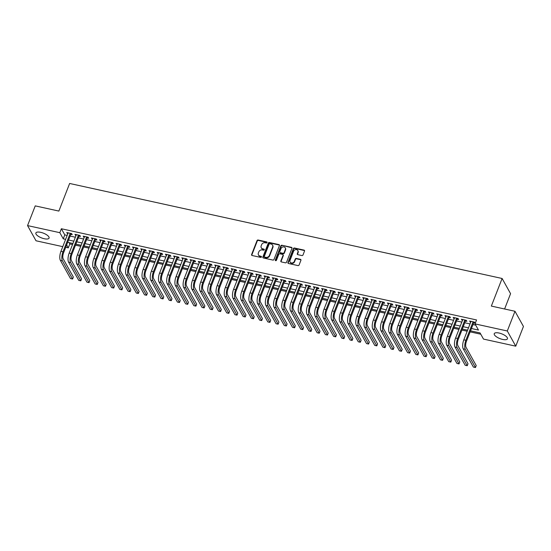 <?xml version="1.0" encoding="UTF-8"?>
<svg xmlns="http://www.w3.org/2000/svg" width="551" height="551" viewBox="0 0 551 551"><rect width="100%" height="100%" fill="white"/><g stroke="black" fill="none" stroke-linecap="round" stroke-linejoin="round"><path stroke-width="0.83" d="M267.07 242.571A0.62 0.53 -29.1 0 0 266.712 241.91L258.137 240.022A0.888 0.765 -29.1 0 0 257.028 240.622L251.6 254.555A0.888 0.765 -29.1 0 0 252.103 255.506L260.678 257.386A0.62 0.53 -29.1 0 0 261.436 256.539A0.62 0.53 -29.1 0 0 261.098 256.305L259.989 256.057A2.851 2.438 -29.1 0 1 258.467 254.968A2.851 2.438 -29.1 0 1 258.371 253.019L258.825 251.855A2.851 2.438 -29.1 0 1 262.372 249.947L263.481 250.188A0.62 0.53 -29.1 0 0 263.908 249.107L262.799 248.859A2.851 2.438 -29.1 0 1 261.277 247.771A2.851 2.438 -29.1 0 1 261.181 245.815L261.635 244.658A2.851 2.438 -29.1 0 1 265.183 242.75L266.291 242.991A0.62 0.53 -29.1 0 0 267.07 242.571M267.104 242.385A0.62 0.53 -29.1 0 0 266.939 242.316L258.371 240.436A0.888 0.765 -29.1 0 0 257.262 241.028L251.828 254.961A0.888 0.765 -29.1 0 0 251.779 255.347M261.491 256.78A0.62 0.53 -29.1 0 0 261.332 256.711L259.989 256.057M264.301 249.582A0.62 0.53 -29.1 0 0 264.136 249.513L262.799 248.859M502.629 339.43A7.073 2.548 21.3 0 1 494.247 333.658A7.073 2.548 21.3 0 1 499.054 333.031A7.073 2.548 21.3 0 1 507.437 338.803A7.073 2.548 21.3 0 1 502.629 339.43M44.259 238.735A7.073 2.548 21.3 0 1 35.877 232.963A7.073 2.548 21.3 0 1 40.684 232.329A7.073 2.548 21.3 0 1 49.067 238.101A7.073 2.548 21.3 0 1 44.259 238.735M301.893 255.561A0.888 0.765 -29.1 0 0 303.002 254.961L304.524 251.056A0.888 0.765 -29.1 0 0 304.021 250.106L294.496 248.012A0.888 0.765 -29.1 0 0 293.387 248.604L287.953 262.538A0.888 0.765 -29.1 0 0 288.462 263.488L297.981 265.582A0.888 0.765 -29.1 0 0 299.09 264.983L300.936 260.265A0.888 0.765 -29.1 0 0 300.426 259.314L296.348 258.419A0.888 0.765 -29.1 0 0 295.246 259.011L294.33 261.353A2.383 2.039 -29.1 0 1 292.271 262.972A2.383 2.039 -29.1 0 1 290.088 262.042A2.383 2.039 -29.1 0 1 290.012 260.409L293.587 251.235A2.383 2.039 -29.1 0 1 295.646 249.617A2.383 2.039 -29.1 0 1 297.829 250.547A2.383 2.039 -29.1 0 1 297.905 252.186L297.313 253.715A0.888 0.765 -29.1 0 0 297.815 254.665L301.893 255.561M62.773 246.655L36.015 240.78L27.55 225.593L35.236 205.881L58.874 211.074L69.633 183.469L502.106 278.482L491.347 306.08L514.985 311.274L507.299 330.986L515.764 346.173L483.496 339.085L480.059 332.928L470.533 330.834M27.55 225.593L59.818 232.68L63.255 238.838L65.617 239.354M471.442 328.513L478.461 330.056L475.024 323.898L476.56 319.952L61.361 228.741L59.818 232.68M475.024 323.898L507.299 330.986M279.426 245.539A0.888 0.765 -29.1 0 0 278.923 244.589L269.398 242.495A0.888 0.765 -29.1 0 0 268.289 243.094L262.855 257.028A0.888 0.765 -29.1 0 0 263.364 257.978L272.883 260.072A0.888 0.765 -29.1 0 0 273.992 259.473L279.426 245.539M281.947 245.257L291.472 247.344A0.888 0.765 -29.1 0 1 291.975 248.294L286.541 262.228A0.888 0.765 -29.1 0 1 285.432 262.827L281.361 261.932A0.888 0.765 -29.1 0 1 280.852 260.981L283.056 255.327A0.888 0.765 -29.1 0 0 282.553 254.376L279.846 253.784A0.888 0.765 -29.1 0 0 278.737 254.383L276.444 260.265A0.62 0.53 -29.1 0 1 275.314 260.017L280.838 245.849A0.888 0.765 -29.1 0 1 281.947 245.257L291.699 247.757L291.472 247.344M70.783 234.32L72.222 234.636L71.651 233.61L66.719 232.529L67.835 233.672M79.007 236.124L80.446 236.441L79.874 235.415L74.936 234.333L76.052 235.477M87.23 237.936L88.663 238.252L88.091 237.226L83.16 236.138L84.275 237.288M95.447 239.74L96.886 240.057L96.315 239.031L91.383 237.942L92.499 239.093M103.671 241.545L105.11 241.861L104.538 240.835L99.607 239.754L100.723 240.897M111.894 243.349L113.334 243.666L112.762 242.64L107.824 241.558L108.94 242.702M120.118 245.161L121.551 245.477L120.979 244.451L116.047 243.363L117.163 244.513M128.335 246.965L129.774 247.282L129.203 246.256L124.271 245.167L125.387 246.318M136.558 248.77L137.998 249.086L137.426 248.06L132.495 246.979L133.611 248.122M144.782 250.574L146.222 250.891L145.65 249.865L140.712 248.783L141.827 249.927M152.999 252.386L154.438 252.702L153.867 251.676L148.935 250.588L150.051 251.738M161.223 254.19L162.662 254.507L162.09 253.481L157.159 252.392L158.275 253.543M169.446 255.995L170.886 256.311L170.314 255.285L165.383 254.204L166.498 255.347M177.67 257.799L179.109 258.116L178.538 257.09L173.599 256.008L174.715 257.152M185.887 259.611L187.326 259.927L186.755 258.901L181.823 257.813L182.939 258.963M194.11 261.415L195.55 261.732L194.978 260.706L190.047 259.617L191.163 260.768M202.334 263.22L203.774 263.536L203.202 262.51L198.27 261.429L199.379 262.572M210.558 265.024L211.997 265.341L211.426 264.315L206.487 263.233L207.603 264.377M218.775 266.836L220.214 267.152L219.642 266.126L214.711 265.038L215.827 266.188M226.998 268.64L228.438 268.957L227.866 267.931L222.935 266.842L224.05 267.993M235.222 270.445L236.661 270.761L236.09 269.735L231.151 268.654L232.267 269.797M243.446 272.249L244.885 272.566L244.307 271.54L239.375 270.458L240.491 271.602M251.662 274.061L253.102 274.377L252.53 273.351L247.599 272.263L248.715 273.413M259.886 275.865L261.326 276.182L260.754 275.156L255.822 274.067L256.938 275.218M268.11 277.67L269.549 277.986L268.978 276.96L264.039 275.879L265.155 277.022M276.333 279.474L277.766 279.791L277.194 278.765L272.263 277.683L273.379 278.827M284.55 281.285L285.99 281.602L285.418 280.576L280.487 279.488L281.602 280.638M292.774 283.09L294.213 283.407L293.642 282.381L288.71 281.292L289.826 282.443M300.998 284.895L302.437 285.211L301.865 284.185L296.927 283.104L298.043 284.247M309.221 286.699L310.654 287.016L310.082 285.99L305.151 284.908L306.266 286.052M317.438 288.51L318.877 288.827L318.306 287.801L313.374 286.713L314.49 287.863M325.662 290.315L327.101 290.632L326.529 289.606L321.598 288.517L322.714 289.668M333.885 292.12L335.325 292.436L334.753 291.41L329.815 290.329L330.931 291.472M342.102 293.924L343.542 294.241L342.97 293.215L338.038 292.133L339.154 293.277M350.326 295.735L351.765 296.052L351.194 295.026L346.262 293.938L347.378 295.088M358.549 297.54L359.989 297.857L359.417 296.831L354.486 295.742L355.602 296.893M366.773 299.345L368.213 299.661L367.641 298.635L362.703 297.554L363.818 298.697M374.99 301.149L376.429 301.466L375.858 300.44L370.926 299.358L372.042 300.502M383.214 302.96L384.653 303.277L384.081 302.251L379.15 301.163L380.266 302.313M391.437 304.765L392.877 305.082L392.305 304.056L387.374 302.967L388.483 304.118M399.661 306.57L401.1 306.886L400.529 305.86L395.59 304.779L396.706 305.922M407.878 308.374L409.317 308.691L408.746 307.665L403.814 306.583L404.93 307.727M416.101 310.185L417.541 310.502L416.969 309.476L412.038 308.388L413.154 309.538M424.325 311.99L425.765 312.307L425.193 311.281L420.255 310.192L421.37 311.343M432.549 313.795L433.988 314.111L433.41 313.085L428.478 312.004L429.594 313.147M440.766 315.599L442.205 315.916L441.633 314.89L436.702 313.808L437.818 314.952M448.989 317.41L450.429 317.727L449.857 316.701L444.926 315.613L446.041 316.763M457.213 319.215L458.652 319.532L458.081 318.506L453.142 317.417L454.258 318.568M465.437 321.019L466.869 321.336L466.298 320.31L461.366 319.229L462.482 320.372M61.361 228.741L64.791 234.898L67.153 235.415M70.108 236.062L75.377 237.219M78.325 237.867L83.6 239.024M86.548 239.678L91.817 240.835M94.772 241.483L100.041 242.64M102.989 243.287L108.265 244.444M111.212 245.092L116.481 246.249M119.436 246.903L124.705 248.06M127.66 248.708L132.929 249.865M135.877 250.512L141.152 251.669M144.1 252.317L149.369 253.474M152.324 254.128L157.593 255.285M160.548 255.933L165.817 257.09M168.764 257.737L174.04 258.894M176.988 259.542L182.257 260.699M185.212 261.353L190.481 262.51M193.435 263.158L198.704 264.315M201.652 264.962L206.928 266.119M209.876 266.767L215.145 267.924M218.1 268.578L223.369 269.735M226.323 270.383L231.592 271.54M234.54 272.187L239.816 273.344M242.764 273.992L248.033 275.149M250.987 275.803L256.256 276.96M259.211 277.608L264.48 278.765M267.428 279.412L272.704 280.569M275.652 281.217L280.92 282.374M283.875 283.028L289.144 284.185M292.092 284.833L297.368 285.99M300.316 286.637L305.585 287.794M308.539 288.442L313.808 289.599M316.763 290.253L322.032 291.41M324.98 292.058L330.256 293.215M333.203 293.862L338.472 295.019M341.427 295.667L346.696 296.824M349.651 297.478L354.92 298.635M357.868 299.283L363.143 300.44M366.091 301.087L371.36 302.244M374.315 302.892L379.584 304.049M382.539 304.703L387.808 305.86M390.755 306.508L396.031 307.665M398.979 308.312L404.248 309.469M407.203 310.117L412.472 311.274M415.426 311.928L420.695 313.085M423.643 313.733L428.919 314.89M431.867 315.537L437.136 316.694M440.091 317.342L445.36 318.499M448.314 319.153L453.583 320.31M456.531 320.957L461.807 322.115M464.755 322.762L470.024 323.919M472.978 324.567L475.74 325.173M473.653 322.824L475.093 323.141L474.521 322.115L469.59 321.033L470.706 322.177M69.109 242.647L69.825 243.928L72.532 244.52M75.48 245.167L80.749 246.325M83.704 246.972L88.973 248.129M91.927 248.776L97.196 249.94M100.144 250.588L105.42 251.745M108.368 252.392L113.637 253.55M116.592 254.197L121.861 255.354M124.815 256.001L130.084 257.165M133.032 257.813L138.308 258.97M141.256 259.617L146.525 260.775M149.479 261.422L154.748 262.579M157.696 263.226L162.972 264.39M165.92 265.038L171.196 266.195M174.144 266.842L179.412 268M182.367 268.647L187.636 269.804M190.584 270.451L195.86 271.615M198.808 272.263L204.077 273.42M207.031 274.067L212.3 275.224M215.255 275.872L220.524 277.029M223.472 277.676L228.748 278.84M231.695 279.488L236.964 280.645M239.919 281.292L245.188 282.449M248.143 283.097L253.412 284.254M256.36 284.901L261.635 286.065M264.583 286.713L269.852 287.87M272.807 288.517L278.076 289.674M281.031 290.322L286.3 291.479M289.247 292.126L294.523 293.29M297.471 293.938L302.74 295.095M305.695 295.742L310.964 296.899M313.918 297.547L319.187 298.704M322.135 299.351L327.411 300.515M330.359 301.163L335.628 302.32M338.583 302.967L343.852 304.124M346.806 304.772L352.075 305.929M355.023 306.576L360.299 307.74M363.247 308.388L368.516 309.545M371.47 310.192L376.739 311.349M379.687 311.997L384.963 313.154M387.911 313.801L393.18 314.965M396.135 315.613L401.403 316.77M404.358 317.417L409.627 318.574M412.575 319.222L417.851 320.379M420.799 321.026L426.068 322.19M429.022 322.838L434.291 323.995M437.246 324.642L442.515 325.799M445.463 326.447L450.739 327.604M453.687 328.251L458.955 329.415M461.91 330.063L467.179 331.22M470.134 331.867L480.775 334.202M504.599 308.994L510.57 293.669L502.106 278.482M514.985 311.274L523.45 326.461L515.764 346.173M69.825 243.928L68.29 247.867L65.721 247.303M66.65 244.926L68.29 247.867M467.585 330.187L462.31 329.03M459.362 328.375L454.093 327.218M451.138 326.571L445.869 325.414M442.914 324.766L437.646 323.609M434.698 322.962L429.422 321.805M426.474 321.15L421.205 319.993M418.25 319.346L412.981 318.189M410.027 317.541L404.758 316.384M401.81 315.737L396.534 314.58M393.586 313.932L388.317 312.768M385.363 312.121L380.094 310.964M377.146 310.316L371.87 309.159M368.922 308.512L363.646 307.355M360.698 306.707L355.429 305.543M352.475 304.896L347.206 303.739M344.258 303.091L338.982 301.934M336.034 301.287L330.765 300.13M327.811 299.482L322.542 298.318M319.587 297.671L314.318 296.514M311.37 295.866L306.094 294.709M303.146 294.062L297.877 292.905M294.923 292.257L289.654 291.093M286.699 290.446L281.43 289.289M278.482 288.641L273.206 287.484M270.259 286.837L264.99 285.68M262.035 285.032L256.766 283.868M253.811 283.221L248.542 282.064M245.594 281.416L240.319 280.259M237.371 279.612L232.102 278.455M229.147 277.807L223.878 276.643M220.923 275.996L215.655 274.839M212.707 274.191L207.431 273.034M204.483 272.387L199.214 271.23M196.259 270.582L190.99 269.418M188.043 268.771L182.767 267.614M179.819 266.966L174.543 265.809M171.595 265.162L166.326 264.005M163.371 263.357L158.103 262.193M155.155 261.546L149.879 260.389M146.931 259.741L141.662 258.584M138.707 257.937L133.438 256.78M130.484 256.132L125.215 254.968M122.267 254.321L116.991 253.164M114.043 252.516L108.774 251.359M105.82 250.712L100.551 249.555M97.596 248.907L92.327 247.743M89.379 247.096L84.103 245.939M81.155 245.291L75.886 244.134M72.932 243.487L67.663 242.33M68.565 240.002L73.841 241.166M76.789 241.813L82.058 242.97M85.012 243.618L90.281 244.775M93.236 245.422L98.505 246.579M101.453 247.227L106.729 248.391M109.677 249.038L114.945 250.195M117.9 250.843L123.169 252M126.117 252.647L131.393 253.804M134.341 254.452L139.617 255.616M142.564 256.263L147.833 257.42M150.788 258.068L156.057 259.225M159.005 259.872L164.281 261.029M167.228 261.677L172.497 262.841M175.452 263.488L180.721 264.645M183.676 265.293L188.945 266.45M191.893 267.097L197.168 268.254M200.116 268.902L205.385 270.066M208.34 270.713L213.609 271.87M216.564 272.518L221.833 273.675M224.78 274.322L230.056 275.479M233.004 276.127L238.273 277.291M241.228 277.938L246.497 279.095M249.451 279.743L254.72 280.9M257.668 281.547L262.944 282.704M265.892 283.352L271.161 284.516M274.116 285.163L279.385 286.32M282.339 286.968L287.608 288.125M290.556 288.772L295.832 289.929M298.78 290.577L304.049 291.741M307.003 292.388L312.272 293.545M315.22 294.193L320.496 295.35M323.444 295.997L328.72 297.154M331.668 297.802L336.936 298.966M339.891 299.613L345.16 300.77M348.108 301.418L353.384 302.575M356.332 303.222L361.601 304.379M364.555 305.027L369.824 306.191M372.779 306.838L378.048 307.995M380.996 308.643L386.272 309.8M389.22 310.447L394.488 311.604M397.443 312.252L402.712 313.416M405.667 314.063L410.936 315.22M413.884 315.868L419.159 317.025M422.107 317.672L427.376 318.829M430.331 319.477L435.6 320.641M438.555 321.288L443.824 322.445M446.771 323.093L452.047 324.25M454.995 324.897L460.264 326.054M463.219 326.702L468.488 327.866M64.791 234.898L63.255 238.838M67.291 233.555L67.615 232.722M75.508 235.36L75.831 234.533M83.731 237.164L84.055 236.338M91.955 238.969L92.279 238.142M100.179 240.78L100.502 239.947M108.395 242.585L108.719 241.758M116.619 244.389L116.943 243.563M124.843 246.194L125.167 245.367M133.066 248.005L133.39 247.172M141.283 249.81L141.607 248.983M149.507 251.614L149.831 250.788M157.731 253.419L158.054 252.592M165.954 255.23L166.278 254.397M174.171 257.035L174.495 256.208M182.395 258.839L182.718 258.013M190.618 260.644L190.942 259.817M198.842 262.455L199.166 261.622M207.059 264.26L207.383 263.433M215.283 266.064L215.606 265.238M223.506 267.869L223.83 267.042M231.73 269.68L232.047 268.847M239.947 271.485L240.27 270.658M248.17 273.289L248.494 272.463M256.394 275.094L256.718 274.267M264.611 276.905L264.935 276.072M272.835 278.71L273.158 277.883M281.058 280.514L281.382 279.688M289.282 282.319L289.606 281.492M297.499 284.13L297.822 283.297M305.722 285.935L306.046 285.108M313.946 287.739L314.27 286.913M322.17 289.544L322.493 288.717M330.386 291.355L330.71 290.522M338.61 293.16L338.934 292.333M346.834 294.964L347.158 294.138M355.058 296.769L355.381 295.942M363.274 298.58L363.598 297.747M371.498 300.385L371.822 299.558M379.722 302.189L380.045 301.363M387.945 303.994L388.269 303.167M396.162 305.805L396.486 304.972M404.386 307.61L404.709 306.783M412.609 309.414L412.933 308.588M420.833 311.219L421.15 310.392M429.05 313.03L429.374 312.197M437.274 314.835L437.597 314.008M445.497 316.639L445.821 315.813M453.721 318.444L454.038 317.617M461.938 320.255L462.261 319.422M470.161 322.06L470.485 321.233M261.277 247.771L261.505 248.184A2.851 2.438 -29.1 0 0 263.027 249.272M258.467 254.968L258.695 255.382A2.851 2.438 -29.1 0 0 260.217 256.47M279.474 245.154A0.888 0.765 -29.1 0 0 279.15 245.002L269.625 242.908A0.888 0.765 -29.1 0 0 268.516 243.501L263.082 257.434A0.888 0.765 -29.1 0 0 263.041 257.82M269.859 243.776A0.62 0.53 -29.1 0 0 269.088 244.196L264.315 256.422A0.62 0.53 -29.1 0 0 264.673 257.09L265.844 257.345A2.851 2.438 -29.1 0 0 269.391 255.437L272.649 247.075A2.851 2.438 -29.1 0 0 272.552 245.119A2.851 2.438 -29.1 0 0 271.03 244.031L269.859 243.776M264.335 256.849L264.57 257.262A0.62 0.53 -29.1 0 0 264.9 257.496L264.673 257.09M272.552 245.119L272.786 245.532A2.851 2.438 -29.1 0 1 272.876 247.489L269.618 255.843A2.851 2.438 -29.1 0 1 266.071 257.758L264.9 257.496M283.028 254.72L283.255 255.127A0.888 0.765 -29.1 0 1 283.283 255.74L281.079 261.388A0.888 0.765 -29.1 0 0 281.038 261.773M282.174 245.663A0.888 0.765 -29.1 0 0 281.065 246.263L275.541 260.423A0.62 0.53 -29.1 0 0 275.507 260.616M285.342 249.465A2.383 2.039 -29.1 0 0 285.266 247.833A2.383 2.039 -29.1 0 0 283.083 246.903A2.383 2.039 -29.1 0 0 281.024 248.515L279.763 251.752A0.888 0.765 -29.1 0 0 280.266 252.702L282.973 253.295A0.888 0.765 -29.1 0 0 284.082 252.695L285.342 249.465L285.57 249.879A2.383 2.039 -29.1 0 0 285.494 248.239L285.266 247.833M279.791 252.358L280.025 252.771A0.888 0.765 -29.1 0 0 280.5 253.109L280.266 252.702M285.57 249.879L284.309 253.109A0.888 0.765 -29.1 0 1 283.2 253.701L280.5 253.109M297.829 250.547L298.057 250.96A2.383 2.039 -29.1 0 1 298.132 252.592L297.54 254.121A0.888 0.765 -29.1 0 0 297.492 254.507M290.088 262.042L290.322 262.455A2.383 2.039 -29.1 0 0 292.498 263.385A2.383 2.039 -29.1 0 0 294.558 261.766L294.33 261.353M300.977 259.879A0.888 0.765 -29.1 0 0 300.653 259.721L296.583 258.825A0.888 0.765 -29.1 0 0 295.474 259.425L294.558 261.766M304.572 250.671A0.888 0.765 -29.1 0 0 304.248 250.512L294.723 248.418A0.888 0.765 -29.1 0 0 293.614 249.018L288.187 262.951A0.888 0.765 -29.1 0 0 288.139 263.337M60.355 260.327L62.415 260.781L72.587 279.02L70.528 278.572L60.355 260.327A6.805 2.535 -77.6 0 1 60.947 251.332L68.159 232.846M62.415 260.781A6.805 2.535 -77.6 0 1 63 251.786L70.211 233.293M71.12 233.493L63.572 252.813A4.539 1.687 102.4 0 0 63.179 258.805L73.352 277.05L72.587 279.02M68.579 262.131L70.631 262.586L80.804 280.831L78.752 280.376L68.579 262.131A6.805 2.535 -77.6 0 1 69.171 253.143L76.375 234.65M70.631 262.586A6.805 2.535 -77.6 0 1 71.224 253.591L78.435 235.098M79.344 235.298L71.795 254.617A4.539 1.687 102.4 0 0 71.403 260.616L81.576 278.854L80.804 280.831M76.803 263.943L78.855 264.39L89.028 282.635L86.975 282.181L76.803 263.943A6.805 2.535 -77.6 0 1 77.388 254.948L84.599 236.455M78.855 264.39A6.805 2.535 -77.6 0 1 79.447 255.395L86.659 236.909M87.568 237.109L80.019 256.422A4.539 1.687 102.4 0 0 79.626 262.421L89.799 280.666L89.028 282.635M85.019 265.747L87.079 266.195L97.251 284.44L95.192 283.992L85.019 265.747A6.805 2.535 -77.6 0 1 85.612 256.752L92.823 238.259M87.079 266.195A6.805 2.535 -77.6 0 1 87.664 257.207L94.875 238.714M95.784 238.914L88.243 258.233A4.539 1.687 102.4 0 0 87.85 264.225L98.016 282.47L97.251 284.44M93.243 267.552L95.302 268.006L105.475 286.245L103.416 285.797L93.243 267.552A6.805 2.535 -77.6 0 1 93.835 258.557L101.047 240.071M95.302 268.006A6.805 2.535 -77.6 0 1 95.888 259.011L103.099 240.518M104.008 240.718L96.459 260.038A4.539 1.687 102.4 0 0 96.067 266.03L106.24 284.275L105.475 286.245M101.467 269.356L103.519 269.811L113.692 288.056L111.639 287.601L101.467 269.356A6.805 2.535 -77.6 0 1 102.059 260.368L109.263 241.875M103.519 269.811A6.805 2.535 -77.6 0 1 104.111 260.816L111.323 242.323M112.232 242.523L104.683 261.842A4.539 1.687 102.4 0 0 104.291 267.841L114.463 286.079L113.692 288.056M109.69 271.161L111.743 271.615L121.916 289.86L119.863 289.406L109.69 271.161A6.805 2.535 -77.6 0 1 110.276 262.173L117.487 243.68M111.743 271.615A6.805 2.535 -77.6 0 1 112.335 262.62L119.539 244.134M120.455 244.334L112.907 263.647A4.539 1.687 102.4 0 0 112.514 269.646L122.687 287.891L121.916 289.86M117.907 272.972L119.966 273.42L130.139 291.665L128.08 291.217L117.907 272.972A6.805 2.535 -77.6 0 1 118.499 263.977L125.711 245.484M119.966 273.42A6.805 2.535 -77.6 0 1 120.552 264.432L127.763 245.939M128.672 246.139L121.13 265.458A4.539 1.687 102.4 0 0 120.731 271.45L130.904 289.695L130.139 291.665M126.131 274.777L128.19 275.231L138.356 293.469L136.304 293.022L126.131 274.777A6.805 2.535 -77.6 0 1 126.723 265.782L133.934 247.296M128.19 275.231A6.805 2.535 -77.6 0 1 128.776 266.236L135.987 247.743M136.896 247.943L129.347 267.263A4.539 1.687 102.4 0 0 128.955 273.255L139.127 291.5L138.356 293.469M134.354 276.581L136.407 277.036L146.58 295.281L144.527 294.826L134.354 276.581A6.805 2.535 -77.6 0 1 134.94 267.593L142.151 249.1M136.407 277.036A6.805 2.535 -77.6 0 1 136.999 268.041L144.21 249.548M145.12 249.748L137.571 269.067A4.539 1.687 102.4 0 0 137.178 275.066L147.351 293.304L146.58 295.281M142.578 278.386L144.631 278.84L154.803 297.085L152.751 296.631L142.578 278.386A6.805 2.535 -77.6 0 1 143.164 269.398L150.375 250.905M144.631 278.84A6.805 2.535 -77.6 0 1 145.223 269.845L152.427 251.359M153.343 251.559L145.795 270.872A4.539 1.687 102.4 0 0 145.402 276.871L155.575 295.116L154.803 297.085M150.795 280.197L152.854 280.645L163.027 298.89L160.968 298.442L150.795 280.197A6.805 2.535 -77.6 0 1 151.387 271.202L158.598 252.709M152.854 280.645A6.805 2.535 -77.6 0 1 153.44 271.657L160.651 253.164M161.56 253.364L154.011 272.683A4.539 1.687 102.4 0 0 153.619 278.675L163.792 296.92L163.027 298.89M159.019 282.002L161.078 282.456L171.244 300.694L169.191 300.247L159.019 282.002A6.805 2.535 -77.6 0 1 159.611 273.007L166.815 254.521M161.078 282.456A6.805 2.535 -77.6 0 1 161.663 273.461L168.875 254.968M169.784 255.168L162.235 274.488A4.539 1.687 102.4 0 0 161.842 280.48L172.015 298.725L171.244 300.694M167.242 283.806L169.295 284.261L179.468 302.506L177.415 302.051L167.242 283.806A6.805 2.535 -77.6 0 1 167.828 274.818L175.039 256.325M169.295 284.261A6.805 2.535 -77.6 0 1 169.887 275.266L177.098 256.773M178.007 256.973L170.459 276.292A4.539 1.687 102.4 0 0 170.066 282.291L180.239 300.529L179.468 302.506M175.466 285.611L177.518 286.065L187.691 304.31L185.632 303.856L175.466 285.611A6.805 2.535 -77.6 0 1 176.051 276.623L183.263 258.13M177.518 286.065A6.805 2.535 -77.6 0 1 178.111 277.07L185.315 258.584M186.231 258.784L178.682 278.097A4.539 1.687 102.4 0 0 178.29 284.096L188.463 302.341L187.691 304.31M183.683 287.422L185.742 287.87L195.915 306.115L193.856 305.667L183.683 287.422A6.805 2.535 -77.6 0 1 184.275 278.427L191.486 259.934M185.742 287.87A6.805 2.535 -77.6 0 1 186.328 278.882L193.539 260.389M194.448 260.589L186.899 279.908A4.539 1.687 102.4 0 0 186.507 285.9L196.679 304.145L195.915 306.115M191.906 289.227L193.966 289.681L204.132 307.919L202.079 307.472L191.906 289.227A6.805 2.535 -77.6 0 1 192.499 280.232L199.703 261.746M193.966 289.681A6.805 2.535 -77.6 0 1 194.551 280.686L201.762 262.193M202.672 262.393L195.123 281.713A4.539 1.687 102.4 0 0 194.73 287.705L204.903 305.95L204.132 307.919M200.13 291.031L202.183 291.486L212.355 309.731L210.303 309.276L200.13 291.031A6.805 2.535 -77.6 0 1 200.716 282.043L207.927 263.55M202.183 291.486A6.805 2.535 -77.6 0 1 202.775 282.491L209.986 263.998M210.895 264.198L203.347 283.517A4.539 1.687 102.4 0 0 202.954 289.516L213.127 307.754L212.355 309.731M208.354 292.836L210.406 293.29L220.579 311.535L218.52 311.081L208.354 292.836A6.805 2.535 -77.6 0 1 208.939 283.848L216.15 265.355M210.406 293.29A6.805 2.535 -77.6 0 1 210.999 284.295L218.203 265.809M219.119 266.009L211.57 285.322A4.539 1.687 102.4 0 0 211.178 291.321L221.344 309.566L220.579 311.535M216.571 294.647L218.63 295.095L228.803 313.34L226.743 312.892L216.571 294.647A6.805 2.535 -77.6 0 1 217.163 285.652L224.374 267.159M218.63 295.095A6.805 2.535 -77.6 0 1 219.215 286.107L226.427 267.614M227.336 267.814L219.787 287.133A4.539 1.687 102.4 0 0 219.394 293.125L229.567 311.37L228.803 313.34M224.794 296.452L226.847 296.906L237.02 315.144L234.967 314.697L224.794 296.452A6.805 2.535 -77.6 0 1 225.387 287.457L232.591 268.971M226.847 296.906A6.805 2.535 -77.6 0 1 227.439 287.911L234.65 269.418M235.559 269.618L228.011 288.938A4.539 1.687 102.4 0 0 227.618 294.93L237.791 313.175L237.02 315.144M233.018 298.256L235.07 298.711L245.243 316.956L243.191 316.501L233.018 298.256A6.805 2.535 -77.6 0 1 233.603 289.268L240.815 270.775M235.07 298.711A6.805 2.535 -77.6 0 1 235.663 289.716L242.874 271.223M243.783 271.423L236.234 290.742A4.539 1.687 102.4 0 0 235.842 296.741L246.015 314.979L245.243 316.956M241.242 300.061L243.294 300.515L253.467 318.76L251.408 318.306L241.242 300.061A6.805 2.535 -77.6 0 1 241.827 291.073L249.038 272.58M243.294 300.515A6.805 2.535 -77.6 0 1 243.886 291.52L251.091 273.034M252.007 273.234L244.458 292.547A4.539 1.687 102.4 0 0 244.065 298.546L254.231 316.791L253.467 318.76M249.458 301.872L251.518 302.32L261.691 320.565L259.631 320.117L249.458 301.872A6.805 2.535 -77.6 0 1 250.051 292.877L257.262 274.384M251.518 302.32A6.805 2.535 -77.6 0 1 252.103 293.332L259.314 274.839M260.224 275.039L252.675 294.358A4.539 1.687 102.4 0 0 252.282 300.35L262.455 318.595L261.691 320.565M257.682 303.677L259.735 304.131L269.907 322.369L267.855 321.922L257.682 303.677A6.805 2.535 -77.6 0 1 258.274 294.682L265.479 276.196M259.735 304.131A6.805 2.535 -77.6 0 1 260.327 295.136L267.538 276.643M268.447 276.843L260.899 296.162A4.539 1.687 102.4 0 0 260.506 302.155L270.679 320.4L269.907 322.369M265.906 305.481L267.958 305.936L278.131 324.181L276.079 323.726L265.906 305.481A6.805 2.535 -77.6 0 1 266.491 296.493L273.702 278M267.958 305.936A6.805 2.535 -77.6 0 1 268.551 296.941L275.762 278.448M276.671 278.648L269.122 297.967A4.539 1.687 102.4 0 0 268.73 303.966L278.902 322.204L278.131 324.181M274.123 307.286L276.182 307.74L286.355 325.985L284.295 325.531L274.123 307.286A6.805 2.535 -77.6 0 1 274.715 298.298L281.926 279.805M276.182 307.74A6.805 2.535 -77.6 0 1 276.774 298.745L283.979 280.259M284.888 280.459L277.346 299.772A4.539 1.687 102.4 0 0 276.953 305.771L287.119 324.016L286.355 325.985M282.346 309.097L284.406 309.545L294.578 327.79L292.519 327.342L282.346 309.097A6.805 2.535 -77.6 0 1 282.938 300.102L290.15 281.609M284.406 309.545A6.805 2.535 -77.6 0 1 284.991 300.557L292.202 282.064M293.111 282.264L285.563 301.583A4.539 1.687 102.4 0 0 285.17 307.575L295.343 325.82L294.578 327.79M290.57 310.902L292.622 311.356L302.795 329.594L300.743 329.147L290.57 310.902A6.805 2.535 -77.6 0 1 291.162 301.907L298.366 283.421M292.622 311.356A6.805 2.535 -77.6 0 1 293.215 302.361L300.426 283.868M301.335 284.068L293.786 303.387A4.539 1.687 102.4 0 0 293.394 309.38L303.567 327.625L302.795 329.594M298.794 312.706L300.846 313.161L311.019 331.406L308.966 330.951L298.794 312.706A6.805 2.535 -77.6 0 1 299.379 303.718L306.59 285.225M300.846 313.161A6.805 2.535 -77.6 0 1 301.438 304.166L308.643 285.673M309.559 285.873L302.01 305.192A4.539 1.687 102.4 0 0 301.617 311.191L311.79 329.429L311.019 331.406M307.01 314.511L309.07 314.965L319.243 333.21L317.183 332.756L307.01 314.511A6.805 2.535 -77.6 0 1 307.603 305.523L314.814 287.03M309.07 314.965A6.805 2.535 -77.6 0 1 309.655 305.97L316.866 287.484M317.775 287.684L310.234 306.997A4.539 1.687 102.4 0 0 309.834 312.996L320.007 331.241L319.243 333.21M315.234 316.322L317.293 316.77L327.466 335.015L325.407 334.567L315.234 316.322A6.805 2.535 -77.6 0 1 315.826 307.327L323.038 288.834M317.293 316.77A6.805 2.535 -77.6 0 1 317.879 307.782L325.09 289.289M325.999 289.489L318.45 308.808A4.539 1.687 102.4 0 0 318.058 314.8L328.231 333.045L327.466 335.015M323.458 318.127L325.51 318.581L335.683 336.819L333.63 336.372L323.458 318.127A6.805 2.535 -77.6 0 1 324.05 309.132L331.254 290.646M325.51 318.581A6.805 2.535 -77.6 0 1 326.102 309.586L333.314 291.093M334.223 291.293L326.674 310.612A4.539 1.687 102.4 0 0 326.282 316.605L336.454 334.85L335.683 336.819M331.681 319.931L333.734 320.386L343.907 338.631L341.854 338.176L331.681 319.931A6.805 2.535 -77.6 0 1 332.267 310.943L339.478 292.45M333.734 320.386A6.805 2.535 -77.6 0 1 334.326 311.391L341.53 292.898M342.446 293.098L334.898 312.417A4.539 1.687 102.4 0 0 334.505 318.416L344.678 336.654L343.907 338.631M339.898 321.736L341.957 322.19L352.13 340.435L350.071 339.981L339.898 321.736A6.805 2.535 -77.6 0 1 340.49 312.748L347.702 294.255M341.957 322.19A6.805 2.535 -77.6 0 1 342.543 313.195L349.754 294.709M350.663 294.909L343.115 314.222A4.539 1.687 102.4 0 0 342.722 320.221L352.895 338.466L352.13 340.435M348.122 323.547L350.181 323.995L360.347 342.24L358.295 341.792L348.122 323.547A6.805 2.535 -77.6 0 1 348.714 314.552L355.918 296.059M350.181 323.995A6.805 2.535 -77.6 0 1 350.767 315.007L357.978 296.514M358.887 296.714L351.338 316.033A4.539 1.687 102.4 0 0 350.946 322.025L361.119 340.27L360.347 342.24M356.345 325.352L358.398 325.806L368.571 344.044L366.518 343.597L356.345 325.352A6.805 2.535 -77.6 0 1 356.931 316.357L364.142 297.871M358.398 325.806A6.805 2.535 -77.6 0 1 358.99 316.811L366.201 298.318M367.111 298.518L359.562 317.837A4.539 1.687 102.4 0 0 359.169 323.83L369.342 342.075L368.571 344.044M364.569 327.156L366.622 327.611L376.794 345.856L374.742 345.401L364.569 327.156A6.805 2.535 -77.6 0 1 365.155 318.168L372.366 299.675M366.622 327.611A6.805 2.535 -77.6 0 1 367.214 318.616L374.418 300.123M375.334 300.323L367.786 319.642A4.539 1.687 102.4 0 0 367.393 325.641L377.566 343.879L376.794 345.856M372.786 328.961L374.845 329.415L385.018 347.66L382.959 347.206L372.786 328.961A6.805 2.535 -77.6 0 1 373.378 319.973L380.589 301.48M374.845 329.415A6.805 2.535 -77.6 0 1 375.431 320.42L382.642 301.934M383.551 302.134L376.002 321.447A4.539 1.687 102.4 0 0 375.61 327.446L385.783 345.691L385.018 347.66M381.01 330.772L383.069 331.22L393.235 349.465L391.182 349.017L381.01 330.772A6.805 2.535 -77.6 0 1 381.602 321.777L388.806 303.284M383.069 331.22A6.805 2.535 -77.6 0 1 383.654 322.232L390.866 303.739M391.775 303.938L384.226 323.258A4.539 1.687 102.4 0 0 383.833 329.25L394.006 347.495L393.235 349.465M389.233 332.577L391.286 333.031L401.459 351.269L399.406 350.822L389.233 332.577A6.805 2.535 -77.6 0 1 389.819 323.582L397.03 305.096M391.286 333.031A6.805 2.535 -77.6 0 1 391.878 324.036L399.089 305.543M399.998 305.743L392.45 325.062A4.539 1.687 102.4 0 0 392.057 331.055L402.23 349.3L401.459 351.269M397.457 334.381L399.509 334.836L409.682 353.081L407.623 352.626L397.457 334.381A6.805 2.535 -77.6 0 1 398.042 325.393L405.254 306.9M399.509 334.836A6.805 2.535 -77.6 0 1 400.102 325.841L407.306 307.348M408.222 307.548L400.673 326.867A4.539 1.687 102.4 0 0 400.281 332.866L410.447 351.104L409.682 353.081M405.674 336.186L407.733 336.64L417.906 354.885L415.847 354.431L405.674 336.186A6.805 2.535 -77.6 0 1 406.266 327.198L413.477 308.705M407.733 336.64A6.805 2.535 -77.6 0 1 408.319 327.645L415.53 309.159M416.439 309.359L408.89 328.671A4.539 1.687 102.4 0 0 408.498 334.671L418.67 352.915L417.906 354.885M413.897 337.997L415.95 338.445L426.123 356.69L424.07 356.242L413.897 337.997A6.805 2.535 -77.6 0 1 414.49 329.002L421.694 310.509M415.95 338.445A6.805 2.535 -77.6 0 1 416.542 329.457L423.753 310.964M424.663 311.163L417.114 330.483A4.539 1.687 102.4 0 0 416.721 336.475L426.894 354.72L426.123 356.69M422.121 339.802L424.174 340.256L434.346 358.494L432.294 358.047L422.121 339.802A6.805 2.535 -77.6 0 1 422.707 330.807L429.918 312.321M424.174 340.256A6.805 2.535 -77.6 0 1 424.766 331.261L431.977 312.768M432.886 312.968L425.338 332.287A4.539 1.687 102.4 0 0 424.945 338.28L435.118 356.525L434.346 358.494M430.345 341.606L432.397 342.061L442.57 360.306L440.511 359.851L430.345 341.606A6.805 2.535 -77.6 0 1 430.93 332.618L438.141 314.125M432.397 342.061A6.805 2.535 -77.6 0 1 432.99 333.066L440.194 314.573M441.11 314.773L433.561 334.092A4.539 1.687 102.4 0 0 433.169 340.091L443.335 358.329L442.57 360.306M438.562 343.411L440.621 343.865L450.794 362.11L448.734 361.656L438.562 343.411A6.805 2.535 -77.6 0 1 439.154 334.423L446.365 315.93M440.621 343.865A6.805 2.535 -77.6 0 1 441.206 334.87L448.418 316.384M449.327 316.584L441.778 335.896A4.539 1.687 102.4 0 0 441.385 341.895L451.558 360.14L450.794 362.11M446.785 345.222L448.838 345.67L459.011 363.915L456.958 363.467L446.785 345.222A6.805 2.535 -77.6 0 1 447.378 336.227L454.582 317.734M448.838 345.67A6.805 2.535 -77.6 0 1 449.43 336.682L456.641 318.189M457.55 318.388L450.002 337.708A4.539 1.687 102.4 0 0 449.609 343.7L459.782 361.945L459.011 363.915M455.009 347.027L457.061 347.481L467.234 365.719L465.182 365.272L455.009 347.027A6.805 2.535 -77.6 0 1 455.594 338.032L462.806 319.546M457.061 347.481A6.805 2.535 -77.6 0 1 457.654 338.486L464.865 319.993M465.774 320.193L458.225 339.512A4.539 1.687 102.4 0 0 457.833 345.505L468.006 363.75L467.234 365.719M463.226 348.831L465.285 349.286L475.458 367.531L473.399 367.076L463.226 348.831A6.805 2.535 -77.6 0 1 463.818 339.843L471.029 321.35M465.285 349.286A6.805 2.535 -77.6 0 1 465.877 340.291L473.082 321.798M473.991 321.998L466.449 341.317A4.539 1.687 102.4 0 0 466.056 347.316L476.222 365.554L475.458 367.531M266.939 242.316L266.712 241.91M261.332 256.711L261.098 256.305M264.136 249.513L263.908 249.107M251.828 254.961L251.6 254.555M257.262 241.028L257.028 240.622M258.371 240.436L258.137 240.022M263.082 257.434L262.855 257.028M268.516 243.501L268.289 243.094M269.625 242.908L269.398 242.495M279.15 245.002L278.923 244.589M266.071 257.758L265.844 257.345M269.618 255.843L269.391 255.437M272.876 247.489L272.649 247.075M281.079 261.388L280.852 260.981M283.283 255.74L283.056 255.327M275.541 260.423L275.314 260.017M281.065 246.263L280.838 245.849M283.2 253.701L282.973 253.295M284.309 253.109L284.082 252.695M297.54 254.121L297.313 253.715M298.132 252.592L297.905 252.186M295.474 259.425L295.246 259.011M296.583 258.825L296.348 258.419M300.653 259.721L300.426 259.314M288.187 262.951L287.953 262.538M293.614 249.018L293.387 248.604M294.723 248.418L294.496 248.012M304.248 250.512L304.021 250.106M60.947 251.332L63 251.786M69.171 253.143L71.224 253.591M77.388 254.948L79.447 255.395M85.612 256.752L87.664 257.207M93.835 258.557L95.888 259.011M102.059 260.368L104.111 260.816M110.276 262.173L112.335 262.62M118.499 263.977L120.552 264.432M126.723 265.782L128.776 266.236M134.94 267.593L136.999 268.041M143.164 269.398L145.223 269.845M151.387 271.202L153.44 271.657M159.611 273.007L161.663 273.461M167.828 274.818L169.887 275.266M176.051 276.623L178.111 277.07M184.275 278.427L186.328 278.882M192.499 280.232L194.551 280.686M200.716 282.043L202.775 282.491M208.939 283.848L210.999 284.295M217.163 285.652L219.215 286.107M225.387 287.457L227.439 287.911M233.603 289.268L235.663 289.716M241.827 291.073L243.886 291.52M250.051 292.877L252.103 293.332M258.274 294.682L260.327 295.136M266.491 296.493L268.551 296.941M274.715 298.298L276.774 298.745M282.938 300.102L284.991 300.557M291.162 301.907L293.215 302.361M299.379 303.718L301.438 304.166M307.603 305.523L309.655 305.97M315.826 307.327L317.879 307.782M324.05 309.132L326.102 309.586M332.267 310.943L334.326 311.391M340.49 312.748L342.543 313.195M348.714 314.552L350.767 315.007M356.931 316.357L358.99 316.811M365.155 318.168L367.214 318.616M373.378 319.973L375.431 320.42M381.602 321.777L383.654 322.232M389.819 323.582L391.878 324.036M398.042 325.393L400.102 325.841M406.266 327.198L408.319 327.645M414.49 329.002L416.542 329.457M422.707 330.807L424.766 331.261M430.93 332.618L432.99 333.066M439.154 334.423L441.206 334.87M447.378 336.227L449.43 336.682M455.594 338.032L457.654 338.486M463.818 339.843L465.877 340.291"/></g></svg>
